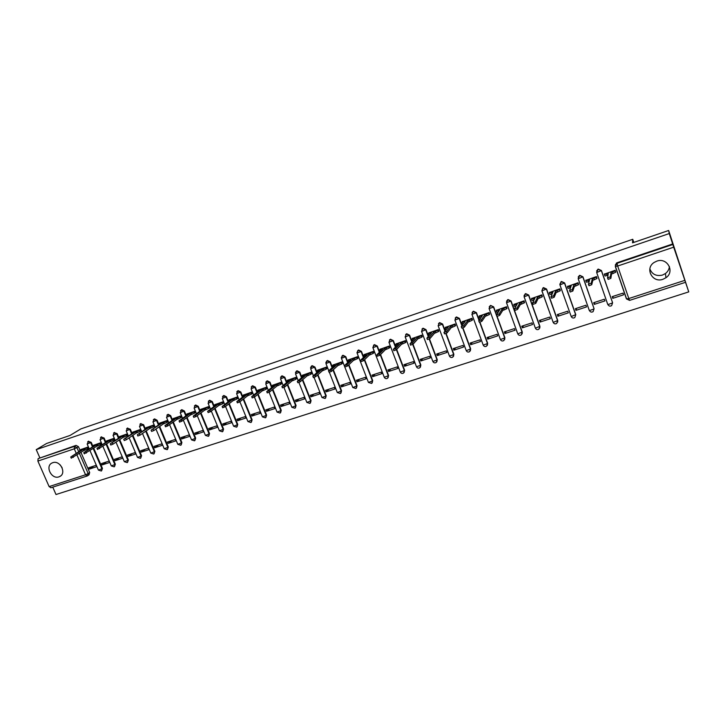 <?xml version="1.0" encoding="UTF-8"?>
<svg xmlns="http://www.w3.org/2000/svg" width="725" height="725" viewBox="0 0 725 725"><rect width="100%" height="100%" fill="white"/><g stroke="black" fill="none" stroke-linecap="round" stroke-linejoin="round"><path stroke-width="1.09" d="M92.737 445.866L91.223 442.368L88.332 441.326M106.965 440.682L105.623 441.552L104.119 438.027L101.192 436.994M119.997 436.305L118.692 437.175L117.151 433.641L114.178 432.617M131.832 432.789L130.31 429.209L127.31 428.185M145.145 428.348L143.613 424.723L140.578 423.717M158.594 423.853L157.062 420.201L154.534 418.887L153.981 419.204M172.188 419.313L170.647 415.624L168.1 414.301L167.529 414.637M185.935 414.727L184.377 411.002L181.812 409.67L181.214 410.033M199.828 410.123L198.26 406.326L195.677 404.994L195.052 405.375M214.228 406.317L212.298 401.605L209.688 400.263L209.036 400.662L211.854 401.922L213.793 406.643M228.438 401.614L226.481 396.82L223.853 395.478L223.182 395.904M242.793 396.874L240.818 391.998L238.172 390.648L237.483 391.083M257.321 392.08L255.318 387.114L252.644 385.763L251.938 386.208M272.002 387.232L269.972 382.175L267.289 380.815L266.555 381.287M286.846 382.347L284.798 377.19L282.088 375.822L281.336 376.311M301.863 377.399L299.788 372.142L297.051 370.774L296.271 371.282M317.052 372.414L314.94 367.04L312.185 365.663L311.378 366.197M332.413 367.376L330.265 361.875L327.492 360.497L326.649 361.059M347.955 362.292L345.771 356.655L342.97 355.268L342.1 355.866M363.678 357.162L361.449 351.38L358.63 349.985L357.715 350.619M379.583 351.987L377.308 346.033L374.462 344.638L373.511 345.317M395.687 346.758L393.358 340.632L390.485 339.228L389.479 339.971M411.972 341.502L409.58 335.167L406.698 333.763L405.628 334.56M428.466 336.192L426.001 329.639L423.092 328.226L421.968 329.105M445.15 330.854L442.622 324.048L439.685 322.625L438.489 323.604M462.052 325.489L459.433 318.384L456.469 316.961L455.2 318.058M479.171 320.106L476.443 312.656L473.452 311.224L472.102 312.475M496.516 314.713L493.662 306.856L490.644 305.424L489.203 306.856M522.109 333.89L522.272 332.014L511.08 300.993L508.044 299.552L506.521 301.21M539.79 328.062L539.898 326.295L528.724 295.057L525.652 293.607L524.057 295.546M546.568 289.048L543.478 287.589L542.88 288.042L546.46 289.275L557.634 320.767L556.746 323.423C555.25 324.256 554.063 323.912 553.193 322.398L557.733 320.495L546.568 289.048L541.856 290.825L542.88 288.042L542.001 290.933L553.193 322.398L541.892 290.915M574.889 317.296L575.786 314.632L564.639 282.958L561.522 281.499L559.881 284.082M578.169 278.672L589.298 310.49L578.151 278.608L579.719 275.545L582.864 277.022L594.065 308.696L582.936 276.796L579.792 275.328L578.188 276.986M596.657 272.437L607.768 304.491L596.639 272.382L598.234 269.301L601.415 270.778L612.571 302.688L601.46 270.561L598.279 269.084L596.603 270.96M662.922 279.297L665.976 277.729C675.147 271.612 667.172 257.139 656.796 261.136L654.104 262.468C644.57 268.422 652.382 283.267 662.922 279.297M649.863 268.912C652.101 274.376 656.288 276.433 662.442 275.083L665.423 273.542C667.807 271.703 669.139 269.356 669.402 266.483M58.943 476.851L59.713 476.533C66.927 473.362 60.121 459.822 52.744 462.704L52.073 462.976C44.787 466.103 51.538 479.687 58.943 476.851M52.753 487.137L56.006 494.522L688.75 291.885L673.697 247.18L617.664 266.03L628.82 298.537L684.79 280.376M668.658 230.477L669.266 233.559L36.25 449.636L46.581 443.483L70.008 435.462L80.838 428.91L632.753 239.295L632.544 242.839L668.658 230.477L688.75 291.885M60.157 464.861L62.151 467.815M50.94 487.698L49.119 486.593L37.881 461.073L38.135 458.617L76.043 445.377L78.463 446.663L79.968 450.134M80.973 452.445L89.673 472.519L88.16 473.57L87.544 475.827M39.766 457.62L36.25 449.636M672.737 243.953L617.011 262.767L617.664 266.03L615.298 266.465L616.93 263.347L672.845 244.479L669.266 233.559M672.845 244.479L673.697 247.18M615.625 272.056L615.153 270.298L604.423 274.132M612.788 298.337L623.582 294.821L623.002 293.118L612.208 296.643L612.788 298.337L613.06 296.362M594.264 304.382L604.931 300.902L604.342 299.217L593.675 302.697L594.264 304.382L594.708 302.361M596.938 278.309L596.485 276.56L585.882 280.33M575.967 310.354L586.498 306.92L585.909 305.234L575.378 308.678L575.967 310.354L576.583 308.288M578.487 284.481L578.043 282.741L567.566 286.457M557.897 316.245L568.291 312.856L567.702 311.188L557.308 314.587L557.897 316.245L558.667 314.142M560.262 290.58L559.827 288.849L549.478 292.51M540.034 322.072L550.311 318.719L549.722 317.061L539.445 320.423L540.034 322.072L540.977 319.924M542.255 296.607L541.829 294.885L531.606 298.492M522.399 327.827L532.549 324.519L531.96 322.87L521.801 326.187L522.399 327.827L523.486 325.634M524.465 302.561L524.057 300.839L513.952 304.4M504.963 333.518L514.995 330.237L514.406 328.606L504.373 331.887L504.963 333.518L506.213 331.28M506.893 308.433L506.494 306.729L496.507 310.246M487.744 339.128L497.649 335.902L497.06 334.279L487.146 337.515L487.744 339.128L489.139 336.862M489.529 314.251L489.139 312.548L479.279 316.018M470.724 344.683L480.512 341.493L479.923 339.88L470.126 343.079L470.724 344.683L472.265 342.381M472.374 319.988L471.993 318.293L462.251 321.719M453.904 350.175L463.583 347.012L462.985 345.408L453.306 348.571L453.904 350.175L455.581 347.828M455.427 325.661L455.055 323.975L445.422 327.365M437.275 355.594L446.845 352.477L446.247 350.882L436.686 354.008L437.275 355.594L439.096 353.22M438.67 331.271L438.308 329.585L428.792 332.929M420.844 360.95L430.306 357.869L429.708 356.292L420.255 359.382L420.844 360.95L422.802 358.549M422.113 336.808L421.76 335.131L412.353 338.439M404.604 366.252L413.948 363.207L413.359 361.63L404.006 364.684L404.604 366.252L406.698 363.805M405.746 342.282L405.402 340.623L396.104 343.886M388.546 371.49L397.789 368.472L397.191 366.913L387.957 369.931L388.546 371.49L390.766 369.016M389.579 347.701L389.243 346.042L380.045 349.269M372.677 376.665L381.812 373.683L381.214 372.133L372.079 375.124L372.677 376.665L375.024 374.163M373.583 353.048L373.257 351.398L364.167 354.588M356.99 381.785L366.016 378.84L365.418 377.299L356.392 380.253L356.99 381.785L359.455 379.248M357.778 358.34L357.461 356.691L348.48 359.845M341.475 386.842L350.402 383.933L349.803 382.401L340.877 385.319L341.475 386.842L344.058 384.277M342.155 363.569L341.837 361.929L332.956 365.047M326.132 391.853L334.959 388.972L334.37 387.449L325.534 390.331L326.132 391.853L328.842 389.252M326.703 368.735L326.404 367.104L317.613 370.185M310.962 396.802L319.698 393.947L319.1 392.442L310.363 395.288L310.962 396.802L313.78 394.173M311.424 373.846L311.134 372.224L302.443 375.269M295.963 401.695L304.6 398.877L304.002 397.373L295.365 400.191L295.963 401.695L298.89 399.04M296.317 378.903L296.036 377.29L287.444 380.299M281.128 406.526L289.665 403.743L289.067 402.248L280.53 405.039L281.128 406.526L284.173 403.852M281.382 383.906L281.101 382.292L272.609 385.274M266.456 411.32L274.902 408.565L274.304 407.078L265.858 409.843L266.456 411.32L269.6 408.619M266.601 388.845L266.338 387.241L257.937 390.195M251.947 416.05L260.293 413.322L259.704 411.854L251.348 414.582L251.947 416.05L255.191 413.322M251.992 393.738L251.729 392.143L243.428 395.053M237.592 420.736L245.847 418.035L245.258 416.576L236.993 419.277L237.592 420.736L240.945 417.981M237.546 398.569L237.292 396.983L229.073 399.865M223.391 425.367L231.565 422.702L230.967 421.243L222.792 423.917L223.391 425.367L226.843 422.593M223.246 403.354L223.001 401.777L214.872 404.623M209.344 429.943L217.427 427.306L216.829 425.865L208.746 428.502L209.344 429.943L212.887 427.152M209.108 408.084L208.873 406.517L200.834 409.335M195.442 434.483L203.444 431.873L202.846 430.433L194.853 433.052L195.442 434.483L199.085 431.665M195.116 412.77L194.889 411.202L186.932 413.993M181.694 438.969L189.606 436.387L189.017 434.955L181.096 437.538L181.694 438.969L185.428 436.124M181.277 417.401L181.06 415.833L173.184 418.597M168.091 443.401L175.921 440.845L175.323 439.432L167.493 441.987L168.091 443.401L171.916 440.546M167.593 421.977L167.375 420.428L159.591 423.155M154.624 447.796L162.373 445.268L161.784 443.854L154.035 446.382L154.624 447.796L158.548 444.914M154.044 426.517L153.836 424.968L146.133 427.668M141.312 452.137L148.978 449.636L148.38 448.231L140.713 450.742L141.312 452.137L145.308 449.237M140.641 431.003L140.433 429.454L132.811 432.127M128.126 456.442L135.711 453.968L135.122 452.572L127.537 455.046L128.126 456.442L132.213 453.515M127.373 435.435L127.174 433.903L119.634 436.55M115.085 460.692L122.588 458.245L121.999 456.859L114.487 459.315L115.085 460.692L119.253 457.756M114.251 439.83L114.061 438.299L106.593 440.918M102.171 464.906L109.602 462.487L109.013 461.1L101.573 463.529L102.171 464.906L106.421 461.952M101.264 444.18L101.074 442.649L93.688 445.241M89.392 469.075L96.742 466.673L96.153 465.305L88.794 467.707L89.392 469.075L93.715 466.103M88.405 448.476L88.223 446.962L80.919 449.527M93.752 448.222L102.443 468.368L101.282 471.005L98.428 470.126L101.917 468.74L93.217 448.576M106.666 443.954L115.347 464.181L114.188 466.827L111.324 465.939L114.831 464.544L106.14 444.298M119.707 439.64L128.379 459.949L127.219 462.604L124.347 461.716L127.872 460.312L119.19 439.993M132.892 435.29L141.547 455.672L140.396 458.345L137.505 457.439L141.058 456.034L132.394 435.634M146.223 430.895L154.86 451.349L153.7 454.031L150.8 453.116L154.371 451.702L145.725 431.239M159.69 426.454L168.309 446.981L167.149 449.672L164.24 448.757L167.837 447.334L159.201 426.798M173.302 421.977L181.903 442.558L180.743 445.268L177.824 444.343L181.44 442.921L172.831 422.312M187.059 417.446L195.641 438.099L194.481 440.818L191.545 439.885L195.188 438.453L186.597 417.781M200.97 412.878L209.525 433.586L208.374 436.323L205.42 435.381L209.09 433.94L200.517 413.205M215.026 408.257L223.563 429.037L222.412 431.774L219.439 430.822L223.137 429.381L214.591 408.583M229.245 403.598L237.746 424.424L236.595 427.179L233.613 426.218L237.329 424.768L228.819 403.925M243.618 398.886L252.092 419.766L250.941 422.53L247.941 421.569L251.684 420.11L243.201 399.212M258.145 394.137L266.592 415.053L265.441 417.827L262.423 416.866L266.202 415.398L257.747 394.454M272.845 389.343L281.246 410.296L280.104 413.078L277.068 412.108L280.874 410.631L272.455 389.651M287.707 384.495L296.072 405.483L294.93 408.275L291.876 407.296L295.709 405.819L287.336 384.812M302.742 379.61L311.052 400.617L309.919 403.417L306.847 402.429L310.708 400.943L302.379 379.918M317.949 374.68L326.214 395.696L325.081 398.505L321.982 397.517L325.878 396.022L317.604 374.979M333.328 369.705L341.538 390.721L340.406 393.539L337.288 392.542L341.212 391.038L332.993 370.004M348.888 364.684L357.035 385.682L355.912 388.518L352.776 387.513L356.727 385.999L348.571 364.983M364.63 359.627L372.713 380.589L371.599 383.434L368.427 382.428L372.423 380.906L364.331 359.926M380.562 354.534L388.564 375.441L387.458 378.296C386.108 378.967 385.048 378.631 384.268 377.281L388.292 375.749L380.281 354.824M396.693 349.405L404.604 370.23L403.508 373.094C402.148 373.783 401.07 373.438 400.282 372.079L404.351 370.538L396.421 349.695M413.014 344.248L420.835 364.965L419.739 367.838C418.37 368.536 417.283 368.191 416.485 366.814L420.591 365.264L412.733 344.447M429.481 338.91L437.248 359.636L436.16 362.509C434.773 363.225 433.686 362.881 432.879 361.485L437.021 359.926L429.191 339.046M446.111 333.428L453.85 354.235L452.781 357.126C451.385 357.851 450.279 357.507 449.464 356.102L453.642 354.534L445.83 333.536M462.922 327.854L470.652 348.779L469.592 351.679C468.178 352.413 467.063 352.078 466.248 350.646L470.462 349.069L462.659 327.936M479.932 322.172L487.653 343.26L486.602 346.16C485.179 346.922 484.055 346.577 483.222 345.136L487.481 343.541L479.678 322.235M497.123 316.381L504.863 337.669L503.821 340.578C502.38 341.348 501.238 341.013 500.404 339.554L504.709 337.95L493.489 307.11L489.049 308.605L490.472 305.669L493.662 306.856M633.804 242.413L632.753 239.295M101.609 470.788L102.443 468.368M114.523 466.592L115.347 464.181M127.573 462.36L128.379 459.949M140.759 458.073L141.547 455.672M154.081 453.75L154.86 451.349M167.547 449.373L168.309 446.981M181.159 444.951L181.903 442.558M194.934 440.465L195.641 438.099M208.818 435.961L209.525 433.586M222.865 431.411L223.563 429.037M237.057 426.798L237.746 424.424M251.412 422.14L252.092 419.766M265.93 417.437L266.592 415.053M280.602 412.67L281.246 410.296M295.438 407.858L296.072 405.483M310.436 402.982L311.052 400.617M325.616 398.052L326.214 395.696M340.958 393.059L341.538 390.721M356.483 388.011L357.035 385.682M372.188 382.909L372.713 380.589M388.065 377.734L388.564 375.441M404.133 372.496L404.604 370.23M420.4 367.194L420.835 364.965M436.849 361.829L437.248 359.636M453.497 356.392L453.85 354.235M470.344 350.882L470.652 348.779M487.39 345.29L487.653 343.26M504.645 339.635L504.863 337.669M557.679 322.145L557.733 320.495M87.852 475.609L89.057 474.775L89.673 472.519M617.011 262.767L615.253 265.069M604.478 273.878L604.532 274.521L608.257 273.497L607.595 277.847L610.323 276.841L611.03 272.564L615.072 270.842L615.588 272.328L611.547 274.059L610.849 278.364L608.121 279.37L607.496 277.82M607.94 275.264L605.049 276.007L604.387 274.485M615.661 271.784L615.588 272.328M615.153 270.298L615.072 270.842M611.03 272.564L611.547 274.059M585.954 280.086L585.954 280.756L589.588 279.75L588.492 284.218L591.192 283.221L592.325 278.835L596.358 277.113L596.874 278.59L592.842 280.312L591.718 284.744L589.017 285.732L588.401 284.2M589.099 281.572L586.462 282.224L585.809 280.72M597.001 278.056L596.874 278.59M596.485 276.578L596.358 277.113M592.325 278.835L592.842 280.312M567.657 286.221L567.593 286.91L571.146 285.931L569.632 290.517L572.297 289.529L573.856 285.025L577.879 283.303L578.396 284.771L574.372 286.493L572.822 291.033L570.158 292.021L569.551 290.498M570.484 287.789L568.11 288.369L567.467 286.882M578.568 284.245L578.396 284.771M578.052 282.777L577.879 283.303M573.856 285.025L574.372 286.493M549.577 292.284L549.459 292.991L552.939 292.03L551.009 296.733L553.646 295.755L555.613 291.133L559.627 289.42L560.135 290.879L556.129 292.592L554.172 297.241L551.535 298.22L550.937 296.715M552.106 293.942L549.976 294.441L549.342 292.963M560.353 290.353L560.135 290.879M559.836 288.894L559.627 289.42M555.613 291.133L556.129 292.592M531.724 298.265L531.543 298.999L534.95 298.057L532.612 302.869L535.222 301.899L537.588 297.168L541.593 295.465L542.11 296.915L538.104 298.618L535.757 303.376L533.147 304.346L532.549 302.851M542.363 296.38L542.11 296.915M533.953 300.005L532.059 300.44L531.434 298.972M541.847 294.93L541.593 295.465M537.588 297.168L538.104 298.618M514.079 304.183L513.844 304.926L517.179 304.011L514.451 308.932L517.034 307.962L519.78 303.132L523.776 301.437L524.293 302.869L520.305 304.572L517.559 309.439L514.986 310.4L514.397 308.923M524.592 302.334L524.293 302.869M516.019 306.004L514.233 306.24M524.075 300.902L523.776 301.437M519.78 303.132L520.305 304.572M496.652 310.028L496.362 310.789L499.625 309.883L496.516 314.913L499.063 313.961L502.198 309.022L506.177 307.327L506.693 308.759L502.715 310.454L499.597 315.42L497.042 316.381L496.462 314.904M507.029 308.216L506.693 308.759M498.311 311.922L496.752 312.085M506.512 306.793L506.177 307.327M502.198 309.022L502.715 310.454M479.433 315.801L479.08 316.58L482.279 315.701L478.79 320.831L481.318 319.879L484.817 314.849L488.795 313.155L489.312 314.577L485.342 316.263L481.853 321.329L479.325 322.281L478.754 320.822L479.325 322.281M489.683 314.034L489.312 314.577M480.82 317.767L479.488 317.867M489.167 312.611L488.795 313.155M484.817 314.849L485.342 316.263M462.414 321.501L462.006 322.308L465.133 321.438L461.29 326.676L463.792 325.733L467.652 320.595L471.612 318.918L472.129 320.323L468.169 322.009L464.317 327.174L461.825 328.117L461.254 326.667M472.537 319.77L472.129 320.323M463.547 323.531L462.423 323.577M472.02 318.366L471.612 318.918M467.652 320.595L468.169 322.009M445.594 327.147L445.141 327.963L448.195 327.111L443.999 332.44L446.473 331.506L450.687 326.277L454.638 324.601L455.155 326.005L451.204 327.682L447.008 332.938L444.534 333.872L443.972 332.44M455.599 325.443L455.155 326.005M446.473 329.232L445.558 329.213M455.083 324.048L454.638 324.601M450.687 326.277L451.204 327.682M428.983 332.712L428.466 333.554L431.466 332.721L426.916 338.149L429.363 337.216L433.922 331.896L437.864 330.228L438.38 331.615L434.438 333.292L429.898 338.638L427.442 339.563L426.889 338.14M438.852 331.053L438.38 331.615M429.617 334.859L428.901 334.787M438.335 329.667L437.864 330.228M433.922 331.896L434.438 333.292M412.552 338.222L411.99 339.083L414.927 338.258L410.033 343.777L412.462 342.853L417.346 337.442L421.279 335.784L421.805 337.161L417.872 338.829L412.996 344.266L410.522 345.091M422.303 336.59L421.805 337.161M412.969 340.406L412.425 340.297M421.787 335.213L421.279 335.784M417.346 337.442L417.872 338.829M396.312 343.668L395.696 344.538L398.578 343.732L393.349 349.341L395.759 348.426L400.97 342.934L404.894 341.267L405.42 342.644L401.496 344.303L396.294 349.831L393.847 350.646M405.955 342.064L405.42 342.644M405.438 340.696L404.894 341.267M400.97 342.934L401.496 344.303M380.263 349.051L379.592 349.939L382.419 349.151L376.873 354.842L379.257 353.936L384.785 348.353L388.7 346.695L389.216 348.063L385.31 349.722L379.782 355.322L377.362 356.138M389.787 347.483L389.216 348.063M389.271 346.115L388.7 346.695M384.785 348.353L385.31 349.722M364.403 354.371L363.678 355.277L366.442 354.498L360.579 360.28L362.944 359.373L368.789 353.709L372.686 352.06L373.212 353.419L369.306 355.069L363.479 360.76L361.077 361.567M373.81 352.83L373.212 353.419M363.678 355.277L364.14 356.464M373.293 351.48L372.686 352.06M368.789 353.709L369.306 355.069M348.716 359.627L347.946 360.552L350.655 359.79L344.484 365.654L346.822 364.757L352.966 359.011L356.863 357.371L357.38 358.712L353.492 360.361L347.357 366.125L344.973 366.932M358.014 358.114L357.38 358.712M357.488 356.772L356.863 357.371M352.966 359.011L353.492 360.361M333.21 364.829L332.385 365.763L335.041 365.019L328.57 370.964L330.89 370.067L337.333 364.249L341.212 362.609L341.738 363.95L337.85 365.59L331.425 371.436L329.068 372.233M342.39 363.343L341.738 363.95M341.874 362.011L341.212 362.609M337.333 364.249L337.85 365.59M317.876 369.968L317.006 370.919L319.607 370.185L312.837 376.212L315.139 375.323L321.873 369.424L325.743 367.792L326.268 369.125L322.398 370.756L315.674 376.683L313.336 377.48M326.948 368.517L326.268 369.125M326.431 367.185L325.743 367.792M321.873 369.424L322.398 370.756M302.715 375.052L301.79 376.021L304.346 375.296L297.295 381.404L299.579 380.516L306.584 374.544L310.454 372.922L310.971 374.236L307.11 375.867L300.105 381.867L297.794 382.664M311.687 373.629L310.971 374.236M311.161 372.306L310.454 372.922M306.584 374.544L307.11 375.867M287.716 380.072L286.756 381.06L289.257 380.353L281.916 386.534L284.182 385.655L291.477 379.61L295.329 377.988L295.845 379.302L291.994 380.924L284.717 386.987L282.424 387.784M296.588 378.677L295.845 379.302M296.063 377.372L295.329 377.988M291.477 379.61L291.994 380.924M272.89 385.048L271.875 386.044L274.34 385.356L266.728 391.6L268.975 390.73L276.524 384.622L280.367 382.999L280.892 384.304L277.05 385.917L269.51 392.053L267.226 392.85M281.653 383.679L280.892 384.304M281.137 382.374L280.367 382.999M276.524 384.622L277.05 385.917M258.227 389.959L257.167 390.983L259.586 390.295L251.702 396.611L253.931 395.741L261.743 389.57L265.577 387.957L266.102 389.252L262.269 390.866L254.466 397.064L252.2 397.853M266.891 388.618L266.102 389.252M266.365 387.331L265.577 387.957M261.743 389.57L262.269 390.866M243.727 394.826L242.621 395.859L244.987 395.179L236.839 401.568L239.06 400.708L247.125 394.463L250.95 392.859L251.466 394.146L247.651 395.75L239.594 402.022L237.347 402.81M252.282 393.512L251.466 394.146M251.765 392.225L250.95 392.859M247.125 394.463L247.651 395.75M229.381 399.638L228.23 400.68L230.55 400.019L222.149 406.471L224.351 405.61L232.671 399.312L236.486 397.708L237.002 398.986L233.196 400.59L224.886 406.915L222.657 407.704M237.845 398.342L237.002 398.986M237.32 397.064L236.486 397.708M232.671 399.312L233.196 400.59M215.189 404.396L213.993 405.456L216.277 404.804L207.622 411.32L209.806 410.468L218.37 404.097L222.167 402.502L222.693 403.771L218.896 405.375L210.341 411.764L208.129 412.543M223.554 403.127L222.693 403.771M223.037 401.858L222.167 402.502M218.37 404.097L218.896 405.375M201.151 409.099L199.91 410.169L202.157 409.534L193.258 416.114L195.424 415.262L204.223 408.837L208.012 407.242L208.537 408.51L204.749 410.105L195.958 416.558L193.756 417.337M209.425 407.858L208.537 408.51M208.9 406.598L208.012 407.242M204.223 408.837L204.749 410.105M187.267 413.757L185.981 414.845L188.183 414.211L179.048 420.862L181.196 420.011L190.231 413.522L194.01 411.936L194.536 413.196L190.757 414.782L181.73 421.288L179.555 422.068M195.442 412.534L194.536 413.196M194.925 411.283L194.01 411.936M190.231 413.522L190.757 414.782M173.52 418.361L172.197 419.458L174.363 418.842L164.992 425.548L167.131 424.705L176.392 418.162L180.163 416.576L180.679 417.827L176.909 419.413L167.665 425.974L165.499 426.753M181.613 417.165L180.679 417.827M181.087 415.923L180.163 416.576M176.392 418.162L176.909 419.413M159.926 422.92L158.558 424.034L160.687 423.418L151.09 430.188L162.699 422.748L166.451 421.171L166.977 422.412L163.216 423.989L153.745 430.614L151.597 431.384M167.928 421.742L166.977 422.412M167.403 420.509L166.451 421.171M162.699 422.748L163.216 423.989M146.477 427.433L145.073 428.557L147.157 427.949L137.333 434.773L149.142 427.288L152.893 425.72L153.41 426.952L149.667 428.52L139.979 435.199L137.841 435.97M154.389 426.282L153.41 426.952M153.863 425.049L152.893 425.72M149.142 427.288L149.667 428.52M133.164 431.892L131.723 433.024L133.772 432.435L123.73 439.314L135.738 431.783L139.481 430.215L139.998 431.438L136.255 433.006L126.358 439.731L124.238 440.501M140.985 430.759L139.998 431.438M140.469 429.535L139.481 430.215M135.738 431.783L136.255 433.006M118.692 437.175L120.531 436.876L110.273 443.809L122.471 436.223L126.195 434.665L126.721 435.879L122.996 437.438L112.892 444.217L110.78 444.987M127.727 435.199L126.721 435.879M127.21 433.985L126.195 434.665M122.471 436.223L122.996 437.438M105.623 441.552L107.418 441.262L96.96 448.249L109.348 440.619L113.064 439.06L113.58 440.274L109.865 441.833L97.467 449.428M114.613 439.595L113.58 440.274M114.097 438.38L113.064 439.06M109.348 440.619L109.865 441.833M94.06 445.005L92.492 446.174L94.449 445.612L83.783 452.645L96.352 444.969L100.059 443.419L100.576 444.624L96.869 446.174L84.29 453.814M101.627 443.936L100.576 444.624M101.11 442.73L100.059 443.419M96.352 444.969L96.869 446.174M81.3 449.282L79.687 450.47L81.608 449.908L70.742 456.995L83.493 449.282L87.19 447.733L87.707 448.929L84.018 450.479L71.249 458.164M88.776 448.24L87.707 448.929M88.26 447.044L87.19 447.733M83.493 449.282L84.018 450.479M87.689 441.761L88.242 441.416L90.688 442.712L92.483 446.89M91.223 442.368L87.145 444.017M100.548 437.429L101.128 437.066L103.593 438.371L105.406 442.594M104.119 438.027L100.032 439.676M113.544 433.061L114.151 432.68L116.625 433.976L118.456 438.253M117.151 433.641L113.046 435.29M126.667 428.656L127.31 428.239L129.802 429.544L131.642 433.876M130.31 429.209L126.195 430.858M139.925 424.197L140.605 423.744L143.115 425.058L144.973 429.454M143.613 424.723L139.49 426.382M153.328 419.702L154.044 419.213L156.573 420.527L158.44 424.977M157.062 420.201L152.921 421.85M166.868 415.162L167.62 414.627L170.176 415.951L172.061 420.464M170.647 415.624L166.496 417.274M180.552 410.577L181.35 409.997L183.914 411.329L185.817 415.905M184.377 411.002L180.217 412.652M194.382 405.946L195.215 405.311L197.807 406.653L199.728 411.292M198.26 406.326L194.083 407.985M212.298 401.605L208.102 403.254M222.484 396.566L223.418 395.796L226.046 397.146L228.012 401.94M226.481 396.82L222.267 398.478M236.758 391.808L237.755 390.956L240.401 392.307L242.386 397.191M240.818 391.998L236.595 393.657M251.194 387.014L252.246 386.072L254.91 387.422L256.922 392.388M255.318 387.114L251.077 388.772M265.785 382.184L266.891 381.123L269.582 382.483L271.612 387.549M269.972 382.175L265.722 383.842M280.539 377.317L281.708 376.13L284.417 377.489L286.475 382.655M284.798 377.19L280.521 378.849M295.456 372.423L296.688 371.073L299.425 372.442L301.509 377.707M299.788 372.142L295.492 373.801M310.554 367.493L311.832 365.962L314.596 367.33L316.707 372.713M314.94 367.04L310.626 368.699M325.833 362.527L327.156 360.787L329.929 362.174L332.086 367.675M330.265 361.875L325.942 363.542M341.303 357.534L342.653 355.558L345.453 356.945L347.638 362.591M345.771 356.655L341.421 358.322M356.972 352.495L358.322 350.266L361.141 351.661L363.379 357.452M361.449 351.38L357.081 353.048M372.849 347.42L374.173 344.919L377.018 346.314L379.302 352.268M377.308 346.033L372.922 347.701M388.935 342.282L390.213 339.508L393.077 340.913L395.415 347.048M393.358 340.632L388.944 342.3M416.413 366.614L405.148 336.853L406.435 334.035L409.326 335.439L411.718 341.774M409.58 335.167L405.212 337.007L406.353 333.908M432.807 361.286L421.533 331.334L422.847 328.488L425.765 329.911L428.221 336.472M426.001 329.639L421.615 331.479L422.729 328.38M438.145 325.715L439.459 322.888L442.395 324.311L444.933 331.126M442.622 324.048L438.118 325.752M454.928 320.06L456.261 317.215L459.224 318.647L461.852 325.761M459.433 318.384L454.892 320.106M471.912 314.333L473.262 311.478L476.262 312.91L478.989 320.368M476.443 312.656L471.875 314.387M506.503 302.66L507.89 299.788L510.935 301.237L522.136 332.295L521.248 334.932C519.789 335.72 518.638 335.376 517.786 333.899L522.272 332.014M511.08 300.993L506.44 302.751M524.103 296.715L525.516 293.843L528.588 295.292L539.781 326.567L538.883 329.213C537.415 330.02 536.246 329.676 535.385 328.189L539.898 326.295M528.724 295.057L524.039 296.824M559.918 284.834L571.218 316.544L559.89 284.753L561.431 281.717L564.548 283.185L575.713 314.895L574.816 317.559C573.303 318.42 572.107 318.076 571.218 316.544L575.786 314.632M564.639 282.958L560.044 284.853L561.014 281.726M582.936 276.796L578.305 278.699L579.257 275.582M601.46 270.561L596.802 272.473L597.726 269.347M78.463 446.663L76.913 447.642L78.708 451.775M79.433 453.442L88.16 473.57L85.55 474.775L76.977 455.037M76.243 453.361L74.276 448.829L37.881 461.073M49.119 486.593L85.55 474.775L87.172 475.999M616.422 263.048L615.462 266.546L626.608 298.981L629.617 300.404L628.82 298.537L626.427 298.872L615.308 266.51M449.382 355.893L438.208 325.897L439.305 322.788M466.166 350.429L454.992 320.242L456.079 317.133M483.14 344.91L471.984 314.514L473.053 311.406M500.313 339.318L489.176 308.732L490.227 305.615M517.695 333.654L506.567 302.869L507.6 299.751M535.286 327.917L524.175 296.933L525.19 293.815M612.534 302.941L611.637 305.615C610.088 306.521 608.855 306.186 607.94 304.609L612.534 302.941M594.011 308.959L593.113 311.623C591.582 312.502 590.368 312.167 589.461 310.608L594.011 308.959M208.356 401.278L209.017 400.671L208.148 403.372L210.495 409.081M400.209 371.88L389.008 342.463L390.159 339.373M384.196 377.091L372.976 347.864L374.145 344.783M368.363 382.238L357.144 353.202L358.322 350.121M352.703 387.331L341.475 358.476L342.671 355.395M337.225 392.37L329.368 372.297M321.918 397.345L314.061 377.417M306.784 402.266L298.927 382.456M291.812 407.133L283.937 387.413M277.004 411.945L269.111 392.298M262.368 416.712L254.439 397.092M247.877 421.415L239.893 401.777M233.559 426.073L225.52 406.435M219.385 430.686L211.301 411.039M205.365 435.245L197.236 415.615M191.491 439.758L183.325 420.138M177.77 444.217L169.568 424.623M164.185 448.63L155.957 429.064M150.755 452.998L142.49 433.468M137.46 457.321L129.168 437.827M124.301 461.598L115.982 442.15M111.278 465.831L102.932 446.428M98.383 470.017L90.018 450.66M76.043 445.377L74.485 446.355L76.913 447.642L74.276 448.829L74.485 446.355L38.135 458.617M685.478 282.324L629.626 300.368M606.689 274.023L607.206 275.509M612.598 272.038L613.114 273.533M610.323 276.841L610.849 278.364M588.048 280.267L588.555 281.744M593.875 278.318L594.391 279.796M591.192 283.221L591.718 284.744M569.623 286.438L570.14 287.907M575.387 284.508L575.904 285.976M572.297 289.529L572.822 291.033M551.435 292.528L551.952 293.987M557.117 290.625L557.634 292.084M553.646 295.755L554.172 297.241M533.464 298.555L533.972 299.978M539.083 296.67L539.599 298.12M535.222 301.899L535.757 303.376M515.711 304.5L516.164 305.76M521.257 302.642L521.773 304.083M517.034 307.962L517.559 309.439M498.166 310.373L498.582 311.505M503.657 308.533L504.174 309.965M499.063 313.961L499.597 315.42M480.838 316.182L481.219 317.206M486.257 314.36L486.774 315.783M481.318 319.879L481.853 321.329M463.719 321.918L464.063 322.852M469.075 320.124L469.592 321.528M463.792 325.733L464.317 327.174M446.799 327.582L447.117 328.443M452.092 325.806L452.608 327.211M446.473 331.506L447.008 332.938M430.079 333.183L430.378 333.98M435.308 331.434L435.825 332.82M429.363 337.216L429.898 338.638M413.549 338.72L413.83 339.454M418.724 336.989L419.24 338.367M412.462 342.853L412.996 344.266M397.218 344.185L397.481 344.882M402.33 342.481L402.846 343.849M395.759 348.426L396.294 349.831M381.078 349.595L381.323 350.238M386.126 347.9L386.652 349.269M379.257 353.936L379.782 355.322M365.119 354.942L365.355 355.549M370.112 353.265L370.629 354.625M362.944 359.373L363.479 360.76M349.341 360.225L349.568 360.796M354.28 358.576L354.806 359.917M346.822 364.757L347.357 366.125M333.754 365.454L333.962 365.989M338.629 363.814L339.155 365.155M330.89 370.067L331.425 371.436M318.329 370.611L318.529 371.127M323.151 368.998L323.676 370.33M315.139 375.323L315.674 376.683M303.086 375.722L303.277 376.202M307.853 374.127L308.379 375.441M299.579 380.516L300.105 381.867M288.006 380.77L288.197 381.232M292.728 379.193L293.244 380.507M284.182 385.655L284.717 386.987M277.766 384.205L278.291 385.51M268.975 390.73L269.51 392.053M262.976 389.162L263.492 390.458M253.931 395.741L254.466 397.064M248.34 394.056L248.865 395.352M239.06 400.708L239.594 402.022M233.867 398.904L234.392 400.191M224.351 405.61L224.886 406.915M219.557 403.698L220.083 404.976M209.806 410.468L210.341 411.764M205.402 408.447L205.918 409.707M195.424 415.262L195.958 416.558M191.391 413.132L191.917 414.392M181.196 420.011L181.73 421.288M177.543 417.772L178.06 419.023M167.131 424.705L167.665 425.974M163.832 422.367L164.348 423.608M153.211 429.345L153.745 430.614M150.265 426.907L150.791 428.149M139.445 433.94L139.979 435.199M136.853 431.402L137.369 432.635M125.833 438.48L126.358 439.731M123.576 435.852L124.093 437.075M112.357 442.975L112.892 444.217M110.436 440.256L110.952 441.471M99.026 447.425L99.561 448.657M97.431 444.606L97.948 445.821M85.84 451.829L86.375 453.053M84.562 448.92L85.079 450.116M72.79 456.179L73.325 457.403M665.423 273.542L665.976 277.729M60.791 475.817L59.713 476.533M327.202 360.624L325.996 363.687L328.733 370.683M311.913 365.781L310.681 368.844L313.363 375.632M296.788 370.883L295.546 373.937L298.165 380.543M281.826 375.931L280.575 378.985L283.14 385.41M267.036 380.924L265.767 383.969L268.286 390.231M252.409 385.863L251.122 388.899L253.596 395.007M237.936 390.748L236.64 393.775L239.069 399.747M223.626 395.578L222.321 398.605L224.705 404.441M195.46 405.085L194.128 408.093L196.448 413.685M181.603 409.761L180.262 412.761L182.546 418.252M167.892 414.383L166.542 417.382L168.789 422.766M154.334 418.968L152.966 421.95L155.186 427.243M140.913 423.491L139.535 426.481L141.728 431.674M127.636 427.977L126.241 430.949L128.407 436.06M114.487 432.408L113.082 435.381L115.23 440.401M101.482 436.803L100.068 439.767L102.189 444.706M88.613 441.144L87.181 444.099L89.284 448.965M50.786 487.78L87.109 476.017M604.532 274.521L605.049 276.007M607.595 277.847L608.121 279.37M585.954 280.756L586.462 282.224M588.492 284.218L589.017 285.732M567.593 286.91L568.11 288.369M569.632 290.517L570.158 292.021M549.459 292.991L549.976 294.441M551.009 296.733L551.535 298.22M531.543 298.999L532.059 300.44M532.612 302.869L533.147 304.346M513.844 304.926L514.36 306.367M514.451 308.932L514.986 310.4M496.362 310.789L496.879 312.212M496.516 314.913L497.042 316.381M479.08 316.58L479.606 318.003M462.006 322.308L462.532 323.712M461.29 326.676L461.825 328.117M445.141 327.963L445.657 329.358M443.999 332.44L444.534 333.872M428.466 333.554L428.983 334.941M426.916 338.149L427.442 339.563M411.99 339.083L412.507 340.46M410.033 343.777L410.567 345.191M395.696 344.538L396.222 345.907M393.349 349.341L393.883 350.746M379.592 349.939L380.118 351.299M376.873 354.842L377.399 356.238M360.579 360.28L361.113 361.666M347.946 360.552L348.444 361.838M344.484 365.654L345.018 367.031M332.385 365.763L332.857 366.977M328.57 370.964L329.105 372.333M317.006 370.919L317.45 372.07M312.837 376.212L313.372 377.571M301.79 376.021L302.225 377.1M297.295 381.404L297.83 382.746M286.756 381.06L287.163 382.084M281.916 386.534L282.451 387.866M271.875 386.044L272.265 387.023M266.728 391.6L267.262 392.932M257.167 390.983L257.538 391.899M251.702 396.611L252.237 397.934M242.621 395.859L242.975 396.738M236.839 401.568L237.374 402.882M228.23 400.68L228.565 401.514M222.149 406.471L222.684 407.776M213.993 405.456L214.319 406.254M207.622 411.32L208.157 412.616M199.91 410.169L200.227 410.939M193.258 416.114L193.792 417.401M185.981 414.845L186.28 415.57M179.048 420.862L179.583 422.14M172.197 419.458L172.487 420.165M164.992 425.548L165.527 426.817M158.558 424.034L158.847 424.705M151.09 430.188L151.625 431.447M145.073 428.557L145.344 429.2M137.333 434.773L137.868 436.033M131.723 433.024L131.986 433.65M123.73 439.314L124.265 440.564M118.51 437.456L118.764 438.054M110.273 443.809L110.807 445.05M105.433 441.842L105.678 442.413M96.96 448.249L97.485 449.482M92.492 446.174L92.737 446.727M83.783 452.645L84.318 453.868M79.687 450.47L79.922 450.995M70.742 456.995L71.277 458.218"/></g></svg>
